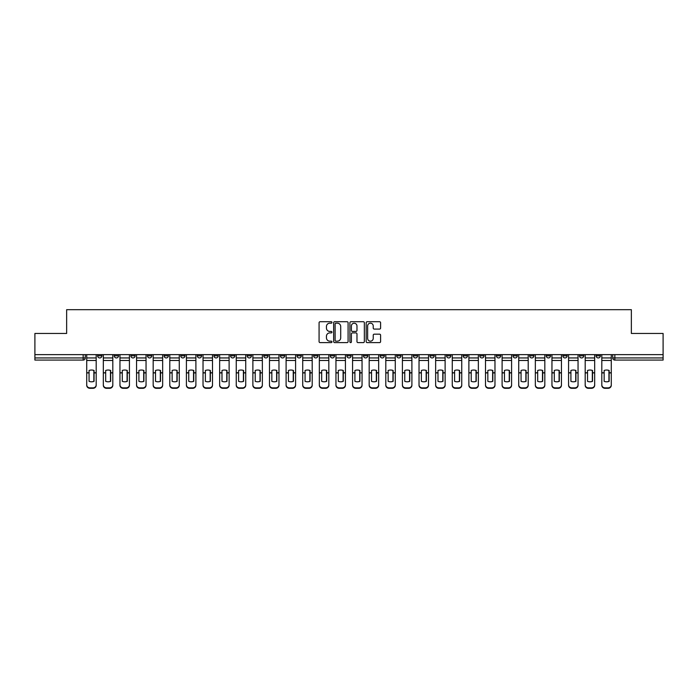 <?xml version="1.0" encoding="UTF-8"?>
<svg xmlns="http://www.w3.org/2000/svg" width="698" height="698" viewBox="0 0 698 698"><rect width="100%" height="100%" fill="white"/><g stroke="black" fill="none" stroke-linecap="round" stroke-linejoin="round"><path stroke-width="1.05" d="M331.96 322.45A0.733 0.733 0 0 0 331.227 321.717L320.12 321.717A1.047 1.047 0 0 0 319.073 322.764L319.073 341.584A1.047 1.047 0 0 0 320.12 342.622L331.227 342.622A0.733 0.733 0 0 0 331.96 341.898A0.733 0.733 0 0 0 331.227 341.165L329.788 341.165A3.342 3.342 0 0 1 326.446 337.815L326.446 336.253A3.342 3.342 0 0 1 329.788 332.902L331.227 332.902A0.733 0.733 0 0 0 331.96 332.169A0.733 0.733 0 0 0 331.227 331.437L329.788 331.437A3.342 3.342 0 0 1 326.446 328.095L326.446 326.524A3.342 3.342 0 0 1 329.788 323.183L331.227 323.183A0.733 0.733 0 0 0 331.96 322.45M546.255 354.645L546.255 355.814L550.521 355.814A2.129 2.129 0 0 1 548.384 357.943A2.129 2.129 0 0 1 546.255 355.814L546.255 354.645M529.642 354.645L529.642 355.814L533.9 355.814A2.129 2.129 0 0 1 531.771 357.943A2.129 2.129 0 0 1 529.642 355.814L529.642 354.645M429.951 354.645L429.951 355.814L434.208 355.814A2.129 2.129 0 0 1 432.079 357.943A2.129 2.129 0 0 1 429.951 355.814L429.951 354.645M413.329 354.645L413.329 355.814L417.596 355.814A2.129 2.129 0 0 1 415.458 357.943A2.129 2.129 0 0 1 413.329 355.814L413.329 354.645M396.717 354.645L396.717 355.814L400.975 355.814A2.129 2.129 0 0 1 398.846 357.943A2.129 2.129 0 0 1 396.717 355.814L396.717 354.645M363.484 354.645L363.484 355.814L367.75 355.814A2.129 2.129 0 0 1 365.612 357.943A2.129 2.129 0 0 1 363.484 355.814L363.484 354.645M330.25 355.814L330.25 354.645L330.25 355.814A2.129 2.129 0 0 0 332.388 357.943A2.129 2.129 0 0 1 330.25 355.814L334.517 355.814A2.129 2.129 0 0 1 332.388 357.943A2.129 2.129 0 0 0 334.517 355.814L334.517 354.645L334.517 355.814M313.638 355.814L313.638 354.645L313.638 355.814A2.129 2.129 0 0 0 315.766 357.943A2.129 2.129 0 0 1 313.638 355.814L317.895 355.814A2.129 2.129 0 0 1 315.766 357.943M297.025 355.814L297.025 354.645L297.025 355.814A2.129 2.129 0 0 0 299.154 357.943A2.129 2.129 0 0 1 297.025 355.814L301.283 355.814A2.129 2.129 0 0 1 299.154 357.943A2.129 2.129 0 0 0 301.283 355.814L301.283 354.645L301.283 355.814M280.404 354.645L280.404 355.814L284.671 355.814A2.129 2.129 0 0 1 282.542 357.943A2.129 2.129 0 0 1 280.404 355.814L280.404 354.645M263.792 354.645L263.792 355.814L268.049 355.814A2.129 2.129 0 0 1 265.921 357.943A2.129 2.129 0 0 1 263.792 355.814L263.792 354.645M247.179 354.645L247.179 355.814L251.437 355.814A2.129 2.129 0 0 1 249.308 357.943A2.129 2.129 0 0 1 247.179 355.814L247.179 354.645M230.558 355.814L230.558 354.645L230.558 355.814A2.129 2.129 0 0 0 232.687 357.943A2.129 2.129 0 0 1 230.558 355.814L234.825 355.814A2.129 2.129 0 0 1 232.687 357.943M197.325 355.814L197.325 354.645L197.325 355.814A2.129 2.129 0 0 0 199.462 357.943A2.129 2.129 0 0 1 197.325 355.814L201.591 355.814A2.129 2.129 0 0 1 199.462 357.943A2.129 2.129 0 0 0 201.591 355.814L201.591 354.645L201.591 355.814M180.712 355.814L180.712 354.645L180.712 355.814A2.129 2.129 0 0 0 182.841 357.943A2.129 2.129 0 0 1 180.712 355.814L184.97 355.814A2.129 2.129 0 0 1 182.841 357.943A2.129 2.129 0 0 0 184.97 355.814L184.97 354.645L184.97 355.814M164.1 355.814L164.1 354.645L164.1 355.814A2.129 2.129 0 0 0 166.229 357.943A2.129 2.129 0 0 1 164.1 355.814L168.358 355.814A2.129 2.129 0 0 1 166.229 357.943A2.129 2.129 0 0 0 168.358 355.814L168.358 354.645L168.358 355.814M147.479 355.814L147.479 354.645L147.479 355.814A2.129 2.129 0 0 0 149.616 357.943A2.129 2.129 0 0 1 147.479 355.814L151.745 355.814A2.129 2.129 0 0 1 149.616 357.943M130.866 355.814L130.866 354.645L130.866 355.814A2.129 2.129 0 0 0 132.995 357.943A2.129 2.129 0 0 1 130.866 355.814L135.124 355.814A2.129 2.129 0 0 1 132.995 357.943A2.129 2.129 0 0 0 135.124 355.814L135.124 354.645L135.124 355.814M114.254 355.814L114.254 354.645L114.254 355.814A2.129 2.129 0 0 0 116.383 357.943A2.129 2.129 0 0 1 114.254 355.814L118.512 355.814A2.129 2.129 0 0 1 116.383 357.943A2.129 2.129 0 0 0 118.512 355.814L118.512 354.645L118.512 355.814M379.555 329.09A1.047 1.047 0 0 0 380.602 328.043L380.602 322.764A1.047 1.047 0 0 0 379.555 321.717L367.218 321.717A1.047 1.047 0 0 0 366.171 322.764L366.171 341.584A1.047 1.047 0 0 0 367.218 342.622L379.555 342.622A1.047 1.047 0 0 0 380.602 341.584L380.602 335.206A1.047 1.047 0 0 0 379.555 334.159L374.276 334.159A1.047 1.047 0 0 0 373.229 335.206L373.229 338.364A2.801 2.801 0 0 1 370.429 341.165A2.801 2.801 0 0 1 367.637 338.364L367.637 325.975A2.801 2.801 0 0 1 370.429 323.183A2.801 2.801 0 0 1 373.229 325.975L373.229 328.043A1.047 1.047 0 0 0 374.276 329.09L379.555 329.09M34.9 354.645L34.9 333.452L66.642 333.452L66.642 309.694L631.358 309.694L631.358 333.452L663.1 333.452L663.1 354.645L34.9 354.645L34.9 357.943L85.278 357.943L85.278 354.645L85.278 357.943A2.129 2.129 0 0 1 83.149 360.081L34.9 360.081L34.9 357.943M348.084 322.764A1.047 1.047 0 0 0 347.037 321.717L334.7 321.717A1.047 1.047 0 0 0 333.661 322.764L333.661 341.584A1.047 1.047 0 0 0 334.7 342.622L347.037 342.622A1.047 1.047 0 0 0 348.084 341.584L348.084 322.764M350.963 321.717L363.3 321.717A1.047 1.047 0 0 1 364.339 322.764L364.339 341.584A1.047 1.047 0 0 1 363.3 342.622L358.013 342.622A1.047 1.047 0 0 1 356.975 341.584L356.975 333.949A1.047 1.047 0 0 0 355.928 332.902L352.42 332.902A1.047 1.047 0 0 0 351.382 333.949L351.382 341.898A0.733 0.733 0 0 1 350.649 342.622A0.733 0.733 0 0 1 349.916 341.898L349.916 322.764A1.047 1.047 0 0 1 350.963 321.717M612.722 354.645L612.722 357.943L663.1 357.943L663.1 360.081L614.851 360.081A2.129 2.129 0 0 1 612.722 357.943A2.129 2.129 0 0 0 614.851 360.081L614.851 354.645M663.1 354.645L663.1 357.943M600.367 354.645L600.367 355.814A2.129 2.129 0 0 1 598.238 357.943A2.129 2.129 0 0 1 596.101 355.814A2.129 2.129 0 0 0 598.238 357.943M596.101 354.645L596.101 355.814L600.367 355.814M583.746 354.645L583.746 355.814A2.129 2.129 0 0 1 581.617 357.943A2.129 2.129 0 0 1 579.488 355.814L583.746 355.814M579.488 354.645L579.488 355.814M567.134 354.645L567.134 355.814A2.129 2.129 0 0 1 565.005 357.943A2.129 2.129 0 0 1 562.876 355.814L567.134 355.814M562.876 354.645L562.876 355.814M550.521 354.645L550.521 355.814M533.9 354.645L533.9 355.814L533.9 354.645M517.288 354.645L517.288 355.814A2.129 2.129 0 0 1 515.159 357.943A2.129 2.129 0 0 1 513.03 355.814L517.288 355.814M513.03 354.645L513.03 355.814M500.675 354.645L500.675 355.814A2.129 2.129 0 0 1 498.538 357.943A2.129 2.129 0 0 1 496.409 355.814L500.675 355.814M496.409 354.645L496.409 355.814M484.054 354.645L484.054 355.814A2.129 2.129 0 0 1 481.925 357.943A2.129 2.129 0 0 1 479.796 355.814L484.054 355.814M479.796 354.645L479.796 355.814M467.442 354.645L467.442 355.814A2.129 2.129 0 0 1 465.313 357.943A2.129 2.129 0 0 1 463.175 355.814L467.442 355.814M463.175 354.645L463.175 355.814M450.821 354.645L450.821 355.814A2.129 2.129 0 0 1 448.692 357.943A2.129 2.129 0 0 1 446.563 355.814L450.821 355.814M446.563 354.645L446.563 355.814M434.208 354.645L434.208 355.814A2.129 2.129 0 0 1 432.079 357.943M417.596 354.645L417.596 355.814M400.975 355.814L400.975 354.645L400.975 355.814A2.129 2.129 0 0 1 398.846 357.943M384.362 354.645L384.362 355.814A2.129 2.129 0 0 1 382.234 357.943A2.129 2.129 0 0 1 380.105 355.814A2.129 2.129 0 0 0 382.234 357.943A2.129 2.129 0 0 0 384.362 355.814L380.105 355.814L380.105 354.645M367.75 355.814L367.75 354.645L367.75 355.814A2.129 2.129 0 0 1 365.612 357.943M351.129 354.645L351.129 355.814A2.129 2.129 0 0 1 349 357.943A2.129 2.129 0 0 1 346.871 355.814A2.129 2.129 0 0 0 349 357.943M346.871 354.645L346.871 355.814L351.129 355.814M317.895 354.645L317.895 355.814L317.895 354.645M284.671 355.814L284.671 354.645L284.671 355.814A2.129 2.129 0 0 1 282.542 357.943M268.049 355.814L268.049 354.645L268.049 355.814A2.129 2.129 0 0 1 265.921 357.943M251.437 355.814L251.437 354.645L251.437 355.814A2.129 2.129 0 0 1 249.308 357.943M234.825 354.645L234.825 355.814L234.825 354.645M218.204 355.814L218.204 354.645L218.204 355.814A2.129 2.129 0 0 1 216.075 357.943A2.129 2.129 0 0 1 213.946 355.814L218.204 355.814A2.129 2.129 0 0 1 216.075 357.943M213.946 354.645L213.946 355.814M151.745 354.645L151.745 355.814L151.745 354.645M101.899 354.645L101.899 355.814A2.129 2.129 0 0 1 99.762 357.943A2.129 2.129 0 0 1 97.633 355.814A2.129 2.129 0 0 0 99.762 357.943A2.129 2.129 0 0 0 101.899 355.814L101.899 354.645M97.633 354.645L97.633 355.814L101.899 355.814M83.149 354.645L83.149 360.081A2.129 2.129 0 0 0 85.278 357.943M335.851 323.183A0.733 0.733 0 0 0 335.119 323.916L335.119 340.432A0.733 0.733 0 0 0 335.851 341.165L337.37 341.165A3.342 3.342 0 0 0 340.711 337.815L340.711 326.524A3.342 3.342 0 0 0 337.37 323.183L335.851 323.183M356.975 326.027A2.801 2.801 0 0 0 354.174 323.235A2.801 2.801 0 0 0 351.382 326.027L351.382 330.398A1.047 1.047 0 0 0 352.42 331.437L355.928 331.437A1.047 1.047 0 0 0 356.975 330.398L356.975 326.027M93.855 381.413L93.855 370.402M91.455 370.036A6.605 5.811 180 0 1 93.855 370.472M86.718 373.369L86.718 384.834A3.193 3.028 0 0 0 89.911 387.861L93 387.861A3.193 3.028 0 0 0 96.193 384.834L96.193 385.27A3.193 3.028 180 0 1 93 388.306L93 387.861M91.455 381.806A6.605 6.265 180 0 0 93.855 381.335M94.064 372.924L94.064 370.472A6.605 5.811 180 0 0 91.56 370.036A6.605 5.811 180 0 0 89.065 370.472L89.065 381.335A6.605 6.265 180 0 0 94.064 381.335L94.064 372.924L96.193 372.924L96.193 384.834M96.193 354.645L96.193 372.924M86.718 354.645L86.718 384.834M89.911 387.861L89.911 388.306L93 388.306M89.911 388.306A3.193 3.028 180 0 1 86.718 385.27M110.467 381.413L110.467 370.402M108.077 370.036A6.605 5.811 180 0 1 110.467 370.472M103.33 373.369L103.33 384.834A3.193 3.028 0 0 0 106.532 387.861L109.621 387.861A3.193 3.028 0 0 0 112.814 384.834L112.814 385.27A3.193 3.028 180 0 1 109.621 388.306L109.621 387.861M108.077 381.806A6.605 6.265 180 0 0 110.467 381.335M127.088 381.413L127.088 370.402M124.689 370.036A6.605 5.811 180 0 1 127.088 370.472M119.951 373.369L119.951 384.834A3.193 3.028 0 0 0 123.145 387.861L126.233 387.861A3.193 3.028 0 0 0 129.427 384.834L129.427 385.27A3.193 3.028 180 0 1 126.233 388.306L126.233 387.861M124.689 381.806A6.605 6.265 180 0 0 127.088 381.335M110.685 372.924L110.685 370.472A6.605 5.811 180 0 0 108.181 370.036A6.605 5.811 180 0 0 105.677 370.472L105.677 381.335A6.605 6.265 180 0 0 110.685 381.335L110.685 372.924L112.814 372.924L112.814 384.834M112.814 354.645L112.814 372.924M103.33 354.645L103.33 384.834M106.532 387.861L106.532 388.306L109.621 388.306M106.532 388.306A3.193 3.028 180 0 1 103.33 385.27M127.298 372.924L127.298 370.472A6.605 5.811 180 0 0 124.794 370.036A6.605 5.811 180 0 0 122.29 370.472L122.29 381.335A6.605 6.265 180 0 0 127.298 381.335L127.298 372.924L129.427 372.924L129.427 384.834M129.427 354.645L129.427 372.924M119.951 354.645L119.951 384.834M123.145 387.861L123.145 388.306L126.233 388.306M123.145 388.306A3.193 3.028 180 0 1 119.951 385.27M143.701 381.413L143.701 370.402M141.301 370.036A6.605 5.811 180 0 1 143.701 370.472M136.564 373.369L136.564 384.834A3.193 3.028 0 0 0 139.757 387.861L142.846 387.861A3.193 3.028 0 0 0 146.048 384.834L146.048 385.27A3.193 3.028 180 0 1 142.846 388.306L142.846 387.861M141.301 381.806A6.605 6.265 180 0 0 143.701 381.335M160.313 381.413L160.313 370.402M157.923 370.036A6.605 5.811 180 0 1 160.313 370.472M153.176 373.369L153.176 384.834A3.193 3.028 0 0 0 156.378 387.861L159.467 387.861A3.193 3.028 0 0 0 162.66 384.834L162.66 385.27A3.193 3.028 180 0 1 159.467 388.306L159.467 387.861M157.923 381.806A6.605 6.265 180 0 0 160.313 381.335M176.934 381.413L176.934 370.402M174.535 370.036A6.605 5.811 180 0 1 176.934 370.472M169.797 373.369L169.797 384.834A3.193 3.028 0 0 0 172.991 387.861L176.079 387.861A3.193 3.028 0 0 0 179.273 384.834L179.273 385.27A3.193 3.028 180 0 1 176.079 388.306L176.079 387.861M174.535 381.806A6.605 6.265 180 0 0 176.934 381.335M143.91 372.924L143.91 370.472A6.605 5.811 180 0 0 141.415 370.036A6.605 5.811 180 0 0 138.911 370.472L138.911 381.335A6.605 6.265 180 0 0 143.91 381.335L143.91 372.924L146.048 372.924L146.048 384.834M146.048 354.645L146.048 372.924M136.564 354.645L136.564 384.834M139.757 387.861L139.757 388.306L142.846 388.306M139.757 388.306A3.193 3.028 180 0 1 136.564 385.27M160.531 372.924L160.531 370.472A6.605 5.811 180 0 0 158.027 370.036A6.605 5.811 180 0 0 155.523 370.472L155.523 381.335A6.605 6.265 180 0 0 160.531 381.335L160.531 372.924L162.66 372.924L162.66 384.834M162.66 354.645L162.66 372.924M153.176 354.645L153.176 384.834M156.378 387.861L156.378 388.306L159.467 388.306M156.378 388.306A3.193 3.028 180 0 1 153.176 385.27M177.144 372.924L177.144 370.472A6.605 5.811 180 0 0 174.64 370.036A6.605 5.811 180 0 0 172.136 370.472L172.136 381.335A6.605 6.265 180 0 0 177.144 381.335L177.144 372.924L179.273 372.924L179.273 384.834M179.273 354.645L179.273 372.924M169.797 354.645L169.797 384.834M172.991 387.861L172.991 388.306L176.079 388.306M172.991 388.306A3.193 3.028 180 0 1 169.797 385.27M193.547 381.413L193.547 370.402M191.147 370.036A6.605 5.811 180 0 1 193.547 370.472M186.41 373.369L186.41 384.834A3.193 3.028 0 0 0 189.603 387.861L192.692 387.861A3.193 3.028 0 0 0 195.894 384.834L195.894 385.27A3.193 3.028 180 0 1 192.692 388.306L192.692 387.861M191.147 381.806A6.605 6.265 180 0 0 193.547 381.335M193.765 372.924L193.765 370.472A6.605 5.811 180 0 0 191.261 370.036A6.605 5.811 180 0 0 188.757 370.472L188.757 381.335A6.605 6.265 180 0 0 193.765 381.335L193.765 372.924L195.894 372.924L195.894 384.834M195.894 354.645L195.894 372.924M186.41 354.645L186.41 384.834M189.603 387.861L189.603 388.306L192.692 388.306M189.603 388.306A3.193 3.028 180 0 1 186.41 385.27M210.159 381.413L210.159 370.402M207.768 370.036A6.605 5.811 180 0 1 210.159 370.472M203.031 373.369L203.031 384.834A3.193 3.028 0 0 0 206.224 387.861L209.313 387.861A3.193 3.028 0 0 0 212.506 384.834L212.506 385.27A3.193 3.028 180 0 1 209.313 388.306L209.313 387.861M207.768 381.806A6.605 6.265 180 0 0 210.159 381.335M210.377 372.924L210.377 370.472A6.605 5.811 180 0 0 207.873 370.036A6.605 5.811 180 0 0 205.369 370.472L205.369 381.335A6.605 6.265 180 0 0 210.377 381.335L210.377 372.924L212.506 372.924L212.506 384.834M212.506 354.645L212.506 372.924M203.031 354.645L203.031 384.834M206.224 387.861L206.224 388.306L209.313 388.306M206.224 388.306A3.193 3.028 180 0 1 203.031 385.27M226.78 381.413L226.78 370.402M224.381 370.036A6.605 5.811 180 0 1 226.78 370.472M219.643 373.369L219.643 384.834A3.193 3.028 0 0 0 222.837 387.861L225.925 387.861A3.193 3.028 0 0 0 229.119 384.834L229.119 385.27A3.193 3.028 180 0 1 225.925 388.306L225.925 387.861M224.381 381.806A6.605 6.265 180 0 0 226.78 381.335M226.99 372.924L226.99 370.472A6.605 5.811 180 0 0 224.486 370.036A6.605 5.811 180 0 0 221.99 370.472L221.99 381.335A6.605 6.265 180 0 0 226.99 381.335L226.99 372.924L229.119 372.924L229.119 384.834M229.119 354.645L229.119 372.924M219.643 354.645L219.643 384.834M222.837 387.861L222.837 388.306L225.925 388.306M222.837 388.306A3.193 3.028 180 0 1 219.643 385.27M243.393 381.413L243.393 370.402M241.002 370.036A6.605 5.811 180 0 1 243.393 370.472M236.256 373.369L236.256 384.834A3.193 3.028 0 0 0 239.458 387.861L242.546 387.861A3.193 3.028 0 0 0 245.74 384.834L245.74 385.27A3.193 3.028 180 0 1 242.546 388.306L242.546 387.861M241.002 381.806A6.605 6.265 180 0 0 243.393 381.335M243.611 372.924L243.611 370.472A6.605 5.811 180 0 0 241.107 370.036A6.605 5.811 180 0 0 238.603 370.472L238.603 381.335A6.605 6.265 180 0 0 243.611 381.335L243.611 372.924L245.74 372.924L245.74 384.834M245.74 354.645L245.74 372.924M236.256 354.645L236.256 384.834M239.458 387.861L239.458 388.306L242.546 388.306M239.458 388.306A3.193 3.028 180 0 1 236.256 385.27M260.014 381.413L260.014 370.402M257.614 370.036A6.605 5.811 180 0 1 260.014 370.472M252.877 373.369L252.877 384.834A3.193 3.028 0 0 0 256.07 387.861L259.159 387.861A3.193 3.028 0 0 0 262.352 384.834L262.352 385.27A3.193 3.028 180 0 1 259.159 388.306L259.159 387.861M257.614 381.806A6.605 6.265 180 0 0 260.014 381.335M260.223 372.924L260.223 370.472A6.605 5.811 180 0 0 257.719 370.036A6.605 5.811 180 0 0 255.215 370.472L255.215 381.335A6.605 6.265 180 0 0 260.223 381.335L260.223 372.924L262.352 372.924L262.352 384.834M262.352 354.645L262.352 372.924M252.877 354.645L252.877 384.834M256.07 387.861L256.07 388.306L259.159 388.306M256.07 388.306A3.193 3.028 180 0 1 252.877 385.27M276.626 381.413L276.626 370.402M274.227 370.036A6.605 5.811 180 0 1 276.626 370.472M269.489 373.369L269.489 384.834A3.193 3.028 0 0 0 272.682 387.861L275.771 387.861A3.193 3.028 0 0 0 278.973 384.834L278.973 385.27A3.193 3.028 180 0 1 275.771 388.306L275.771 387.861M274.227 381.806A6.605 6.265 180 0 0 276.626 381.335M276.836 372.924L276.836 370.472A6.605 5.811 180 0 0 274.34 370.036A6.605 5.811 180 0 0 271.836 370.472L271.836 381.335A6.605 6.265 180 0 0 276.836 381.335L276.836 372.924L278.973 372.924L278.973 384.834M278.973 354.645L278.973 372.924M269.489 354.645L269.489 384.834M272.682 387.861L272.682 388.306L275.771 388.306M272.682 388.306A3.193 3.028 180 0 1 269.489 385.27M293.239 381.413L293.239 370.402M290.848 370.036A6.605 5.811 180 0 1 293.239 370.472M286.101 373.369L286.101 384.834A3.193 3.028 0 0 0 289.304 387.861L292.392 387.861A3.193 3.028 0 0 0 295.586 384.834L295.586 385.27A3.193 3.028 180 0 1 292.392 388.306L292.392 387.861M290.848 381.806A6.605 6.265 180 0 0 293.239 381.335M293.457 372.924L293.457 370.472A6.605 5.811 180 0 0 290.953 370.036A6.605 5.811 180 0 0 288.449 370.472L288.449 381.335A6.605 6.265 180 0 0 293.457 381.335L293.457 372.924L295.586 372.924L295.586 384.834M295.586 354.645L295.586 372.924M286.101 354.645L286.101 384.834M289.304 387.861L289.304 388.306L292.392 388.306M289.304 388.306A3.193 3.028 180 0 1 286.101 385.27M309.86 381.413L309.86 370.402M307.46 370.036A6.605 5.811 180 0 1 309.86 370.472M302.723 373.369L302.723 384.834A3.193 3.028 0 0 0 305.916 387.861L309.005 387.861A3.193 3.028 0 0 0 312.198 384.834L312.198 385.27A3.193 3.028 180 0 1 309.005 388.306L309.005 387.861M307.46 381.806A6.605 6.265 180 0 0 309.86 381.335M310.069 372.924L310.069 370.472A6.605 5.811 180 0 0 307.565 370.036A6.605 5.811 180 0 0 305.061 370.472L305.061 381.335A6.605 6.265 180 0 0 310.069 381.335L310.069 372.924L312.198 372.924L312.198 384.834M312.198 354.645L312.198 372.924M302.723 354.645L302.723 384.834M305.916 387.861L305.916 388.306L309.005 388.306M305.916 388.306A3.193 3.028 180 0 1 302.723 385.27M326.472 381.413L326.472 370.402M324.073 370.036A6.605 5.811 180 0 1 326.472 370.472M319.335 373.369L319.335 384.834A3.193 3.028 0 0 0 322.528 387.861L325.617 387.861A3.193 3.028 0 0 0 328.819 384.834L328.819 385.27A3.193 3.028 180 0 1 325.617 388.306L325.617 387.861M324.073 381.806A6.605 6.265 180 0 0 326.472 381.335M326.69 372.924L326.69 370.472A6.605 5.811 180 0 0 324.186 370.036A6.605 5.811 180 0 0 321.682 370.472L321.682 381.335A6.605 6.265 180 0 0 326.69 381.335L326.69 372.924L328.819 372.924L328.819 384.834M328.819 354.645L328.819 372.924M319.335 354.645L319.335 384.834M322.528 387.861L322.528 388.306L325.617 388.306M322.528 388.306A3.193 3.028 180 0 1 319.335 385.27M343.084 381.413L343.084 370.402M340.694 370.036A6.605 5.811 180 0 1 343.084 370.472M335.956 373.369L335.956 384.834A3.193 3.028 0 0 0 339.149 387.861L342.238 387.861A3.193 3.028 0 0 0 345.431 384.834L345.431 385.27A3.193 3.028 180 0 1 342.238 388.306L342.238 387.861M340.694 381.806A6.605 6.265 180 0 0 343.084 381.335M343.303 372.924L343.303 370.472A6.605 5.811 180 0 0 340.799 370.036A6.605 5.811 180 0 0 338.294 370.472L338.294 381.335A6.605 6.265 180 0 0 343.303 381.335L343.303 372.924L345.431 372.924L345.431 384.834M345.431 354.645L345.431 372.924M335.956 354.645L335.956 384.834M339.149 387.861L339.149 388.306L342.238 388.306M339.149 388.306A3.193 3.028 180 0 1 335.956 385.27M359.706 381.413L359.706 370.402M357.306 370.036A6.605 5.811 180 0 1 359.706 370.472M352.569 373.369L352.569 384.834A3.193 3.028 0 0 0 355.762 387.861L358.851 387.861A3.193 3.028 0 0 0 362.044 384.834L362.044 385.27A3.193 3.028 180 0 1 358.851 388.306L358.851 387.861M357.306 381.806A6.605 6.265 180 0 0 359.706 381.335M359.915 372.924L359.915 370.472A6.605 5.811 180 0 0 357.411 370.036A6.605 5.811 180 0 0 354.916 370.472L354.916 381.335A6.605 6.265 180 0 0 359.915 381.335L359.915 372.924L362.044 372.924L362.044 384.834M362.044 354.645L362.044 372.924M352.569 354.645L352.569 384.834M355.762 387.861L355.762 388.306L358.851 388.306M355.762 388.306A3.193 3.028 180 0 1 352.569 385.27M376.318 381.413L376.318 370.402M373.927 370.036A6.605 5.811 180 0 1 376.318 370.472M369.181 373.369L369.181 384.834A3.193 3.028 0 0 0 372.383 387.861L375.472 387.861A3.193 3.028 0 0 0 378.665 384.834L378.665 385.27A3.193 3.028 180 0 1 375.472 388.306L375.472 387.861M373.927 381.806A6.605 6.265 180 0 0 376.318 381.335M376.536 372.924L376.536 370.472A6.605 5.811 180 0 0 374.032 370.036A6.605 5.811 180 0 0 371.528 370.472L371.528 381.335A6.605 6.265 180 0 0 376.536 381.335L376.536 372.924L378.665 372.924L378.665 384.834M378.665 354.645L378.665 372.924M369.181 354.645L369.181 384.834M372.383 387.861L372.383 388.306L375.472 388.306M372.383 388.306A3.193 3.028 180 0 1 369.181 385.27M392.939 381.413L392.939 370.402M390.54 370.036A6.605 5.811 180 0 1 392.939 370.472M385.802 373.369L385.802 384.834A3.193 3.028 0 0 0 388.995 387.861L392.084 387.861A3.193 3.028 0 0 0 395.277 384.834L395.277 385.27A3.193 3.028 180 0 1 392.084 388.306L392.084 387.861M390.54 381.806A6.605 6.265 180 0 0 392.939 381.335M393.149 372.924L393.149 370.472A6.605 5.811 180 0 0 390.644 370.036A6.605 5.811 180 0 0 388.14 370.472L388.14 381.335A6.605 6.265 180 0 0 393.149 381.335L393.149 372.924L395.277 372.924L395.277 384.834M395.277 354.645L395.277 372.924M385.802 354.645L385.802 384.834M388.995 387.861L388.995 388.306L392.084 388.306M388.995 388.306A3.193 3.028 180 0 1 385.802 385.27M409.552 381.413L409.552 370.402M407.152 370.036A6.605 5.811 180 0 1 409.552 370.472M402.414 373.369L402.414 384.834A3.193 3.028 0 0 0 405.608 387.861L408.696 387.861A3.193 3.028 0 0 0 411.899 384.834L411.899 385.27A3.193 3.028 180 0 1 408.696 388.306L408.696 387.861M407.152 381.806A6.605 6.265 180 0 0 409.552 381.335M409.761 372.924L409.761 370.472A6.605 5.811 180 0 0 407.266 370.036A6.605 5.811 180 0 0 404.761 370.472L404.761 381.335A6.605 6.265 180 0 0 409.761 381.335L409.761 372.924L411.899 372.924L411.899 384.834M411.899 354.645L411.899 372.924M402.414 354.645L402.414 384.834M405.608 387.861L405.608 388.306L408.696 388.306M405.608 388.306A3.193 3.028 180 0 1 402.414 385.27M426.164 381.413L426.164 370.402M423.773 370.036A6.605 5.811 180 0 1 426.164 370.472M419.027 373.369L419.027 384.834A3.193 3.028 0 0 0 422.229 387.861L425.318 387.861A3.193 3.028 0 0 0 428.511 384.834L428.511 385.27A3.193 3.028 180 0 1 425.318 388.306L425.318 387.861M423.773 381.806A6.605 6.265 180 0 0 426.164 381.335M426.382 372.924L426.382 370.472A6.605 5.811 180 0 0 423.878 370.036A6.605 5.811 180 0 0 421.374 370.472L421.374 381.335A6.605 6.265 180 0 0 426.382 381.335L426.382 372.924L428.511 372.924L428.511 384.834M428.511 354.645L428.511 372.924M419.027 354.645L419.027 384.834M422.229 387.861L422.229 388.306L425.318 388.306M422.229 388.306A3.193 3.028 180 0 1 419.027 385.27M442.785 381.413L442.785 370.402M440.386 370.036A6.605 5.811 180 0 1 442.785 370.472M435.648 373.369L435.648 384.834A3.193 3.028 0 0 0 438.841 387.861L441.93 387.861A3.193 3.028 0 0 0 445.123 384.834L445.123 385.27A3.193 3.028 180 0 1 441.93 388.306L441.93 387.861M440.386 381.806A6.605 6.265 180 0 0 442.785 381.335M442.994 372.924L442.994 370.472A6.605 5.811 180 0 0 440.49 370.036A6.605 5.811 180 0 0 437.986 370.472L437.986 381.335A6.605 6.265 180 0 0 442.994 381.335L442.994 372.924L445.123 372.924L445.123 384.834M445.123 354.645L445.123 372.924M435.648 354.645L435.648 384.834M438.841 387.861L438.841 388.306L441.93 388.306M438.841 388.306A3.193 3.028 180 0 1 435.648 385.27M459.397 381.413L459.397 370.402M456.998 370.036A6.605 5.811 180 0 1 459.397 370.472M452.26 373.369L452.26 384.834A3.193 3.028 0 0 0 455.454 387.861L458.542 387.861A3.193 3.028 0 0 0 461.744 384.834L461.744 385.27A3.193 3.028 180 0 1 458.542 388.306L458.542 387.861M456.998 381.806A6.605 6.265 180 0 0 459.397 381.335M459.616 372.924L459.616 370.472A6.605 5.811 180 0 0 457.111 370.036A6.605 5.811 180 0 0 454.607 370.472L454.607 381.335A6.605 6.265 180 0 0 459.616 381.335L459.616 372.924L461.744 372.924L461.744 384.834M461.744 354.645L461.744 372.924M452.26 354.645L452.26 384.834M455.454 387.861L455.454 388.306L458.542 388.306M455.454 388.306A3.193 3.028 180 0 1 452.26 385.27M476.01 381.413L476.01 370.402M473.619 370.036A6.605 5.811 180 0 1 476.01 370.472M468.882 373.369L468.882 384.834A3.193 3.028 0 0 0 472.075 387.861L475.164 387.861A3.193 3.028 0 0 0 478.357 384.834L478.357 385.27A3.193 3.028 180 0 1 475.164 388.306L475.164 387.861M473.619 381.806A6.605 6.265 180 0 0 476.01 381.335M476.228 372.924L476.228 370.472A6.605 5.811 180 0 0 473.724 370.036A6.605 5.811 180 0 0 471.22 370.472L471.22 381.335A6.605 6.265 180 0 0 476.228 381.335L476.228 372.924L478.357 372.924L478.357 384.834M478.357 354.645L478.357 372.924M468.882 354.645L468.882 384.834M472.075 387.861L472.075 388.306L475.164 388.306M472.075 388.306A3.193 3.028 180 0 1 468.882 385.27M492.631 381.413L492.631 370.402M490.232 370.036A6.605 5.811 180 0 1 492.631 370.472M485.494 373.369L485.494 384.834A3.193 3.028 0 0 0 488.687 387.861L491.776 387.861A3.193 3.028 0 0 0 494.969 384.834L494.969 385.27A3.193 3.028 180 0 1 491.776 388.306L491.776 387.861M490.232 381.806A6.605 6.265 180 0 0 492.631 381.335M492.84 372.924L492.84 370.472A6.605 5.811 180 0 0 490.336 370.036A6.605 5.811 180 0 0 487.841 370.472L487.841 381.335A6.605 6.265 180 0 0 492.84 381.335L492.84 372.924L494.969 372.924L494.969 384.834M494.969 354.645L494.969 372.924M485.494 354.645L485.494 384.834M488.687 387.861L488.687 388.306L491.776 388.306M488.687 388.306A3.193 3.028 180 0 1 485.494 385.27M509.243 381.413L509.243 370.402M506.853 370.036A6.605 5.811 180 0 1 509.243 370.472M502.106 373.369L502.106 384.834A3.193 3.028 0 0 0 505.308 387.861L508.397 387.861A3.193 3.028 0 0 0 511.59 384.834L511.59 385.27A3.193 3.028 180 0 1 508.397 388.306L508.397 387.861M506.853 381.806A6.605 6.265 180 0 0 509.243 381.335M509.461 372.924L509.461 370.472A6.605 5.811 180 0 0 506.957 370.036A6.605 5.811 180 0 0 504.453 370.472L504.453 381.335A6.605 6.265 180 0 0 509.461 381.335L509.461 372.924L511.59 372.924L511.59 384.834M511.59 354.645L511.59 372.924M502.106 354.645L502.106 384.834M505.308 387.861L505.308 388.306L508.397 388.306M505.308 388.306A3.193 3.028 180 0 1 502.106 385.27M525.864 381.413L525.864 370.402M523.465 370.036A6.605 5.811 180 0 1 525.864 370.472M518.727 373.369L518.727 384.834A3.193 3.028 0 0 0 521.921 387.861L525.009 387.861A3.193 3.028 0 0 0 528.203 384.834L528.203 385.27A3.193 3.028 180 0 1 525.009 388.306L525.009 387.861M523.465 381.806A6.605 6.265 180 0 0 525.864 381.335M526.074 372.924L526.074 370.472A6.605 5.811 180 0 0 523.57 370.036A6.605 5.811 180 0 0 521.066 370.472L521.066 381.335A6.605 6.265 180 0 0 526.074 381.335L526.074 372.924L528.203 372.924L528.203 384.834M528.203 354.645L528.203 372.924M518.727 354.645L518.727 384.834M521.921 387.861L521.921 388.306L525.009 388.306M521.921 388.306A3.193 3.028 180 0 1 518.727 385.27M542.477 381.413L542.477 370.402M540.077 370.036A6.605 5.811 180 0 1 542.477 370.472M535.34 373.369L535.34 384.834A3.193 3.028 0 0 0 538.533 387.861L541.622 387.861A3.193 3.028 0 0 0 544.824 384.834L544.824 385.27A3.193 3.028 180 0 1 541.622 388.306L541.622 387.861M540.077 381.806A6.605 6.265 180 0 0 542.477 381.335M542.686 372.924L542.686 370.472A6.605 5.811 180 0 0 540.191 370.036A6.605 5.811 180 0 0 537.687 370.472L537.687 381.335A6.605 6.265 180 0 0 542.686 381.335L542.686 372.924L544.824 372.924L544.824 384.834M544.824 354.645L544.824 372.924M535.34 354.645L535.34 384.834M538.533 387.861L538.533 388.306L541.622 388.306M538.533 388.306A3.193 3.028 180 0 1 535.34 385.27M559.089 381.413L559.089 370.402M556.699 370.036A6.605 5.811 180 0 1 559.089 370.472M551.952 373.369L551.952 384.834A3.193 3.028 0 0 0 555.154 387.861L558.243 387.861A3.193 3.028 0 0 0 561.436 384.834L561.436 385.27A3.193 3.028 180 0 1 558.243 388.306L558.243 387.861M556.699 381.806A6.605 6.265 180 0 0 559.089 381.335M559.307 372.924L559.307 370.472A6.605 5.811 180 0 0 556.803 370.036A6.605 5.811 180 0 0 554.299 370.472L554.299 381.335A6.605 6.265 180 0 0 559.307 381.335L559.307 372.924L561.436 372.924L561.436 384.834M561.436 354.645L561.436 372.924M551.952 354.645L551.952 384.834M555.154 387.861L555.154 388.306L558.243 388.306M555.154 388.306A3.193 3.028 180 0 1 551.952 385.27M575.71 381.413L575.71 370.402M573.311 370.036A6.605 5.811 180 0 1 575.71 370.472M568.573 373.369L568.573 384.834A3.193 3.028 0 0 0 571.767 387.861L574.855 387.861A3.193 3.028 0 0 0 578.049 384.834L578.049 385.27A3.193 3.028 180 0 1 574.855 388.306L574.855 387.861M573.311 381.806A6.605 6.265 180 0 0 575.71 381.335M575.92 372.924L575.92 370.472A6.605 5.811 180 0 0 573.416 370.036A6.605 5.811 180 0 0 570.912 370.472L570.912 381.335A6.605 6.265 180 0 0 575.92 381.335L575.92 372.924L578.049 372.924L578.049 384.834M578.049 354.645L578.049 372.924M568.573 354.645L568.573 384.834M571.767 387.861L571.767 388.306L574.855 388.306M571.767 388.306A3.193 3.028 180 0 1 568.573 385.27M592.323 381.413L592.323 370.402M589.923 370.036A6.605 5.811 180 0 1 592.323 370.472M585.186 373.369L585.186 384.834A3.193 3.028 0 0 0 588.379 387.861L591.468 387.861A3.193 3.028 0 0 0 594.67 384.834L594.67 385.27A3.193 3.028 180 0 1 591.468 388.306L591.468 387.861M589.923 381.806A6.605 6.265 180 0 0 592.323 381.335M592.541 372.924L592.541 370.472A6.605 5.811 180 0 0 590.037 370.036A6.605 5.811 180 0 0 587.533 370.472L587.533 381.335A6.605 6.265 180 0 0 592.541 381.335L592.541 372.924L594.67 372.924L594.67 384.834M594.67 354.645L594.67 372.924M585.186 354.645L585.186 384.834M588.379 387.861L588.379 388.306L591.468 388.306M588.379 388.306A3.193 3.028 180 0 1 585.186 385.27M608.935 381.413L608.935 370.402M606.545 370.036A6.605 5.811 180 0 1 608.935 370.472M601.807 373.369L601.807 384.834A3.193 3.028 0 0 0 605 387.861L608.089 387.861A3.193 3.028 0 0 0 611.282 384.834L611.282 385.27A3.193 3.028 180 0 1 608.089 388.306L608.089 387.861M606.545 381.806A6.605 6.265 180 0 0 608.935 381.335M609.153 372.924L609.153 370.472A6.605 5.811 180 0 0 606.649 370.036A6.605 5.811 180 0 0 604.145 370.472L604.145 381.335A6.605 6.265 180 0 0 609.153 381.335L609.153 372.924L611.282 372.924L611.282 384.834M611.282 354.645L611.282 372.924M601.807 354.645L601.807 384.834M605 387.861L605 388.306L608.089 388.306M605 388.306A3.193 3.028 180 0 1 601.807 385.27M94.064 372.758L96.193 372.758M86.718 372.758L89.065 372.758M86.718 360.473L96.193 360.473M86.718 372.924L89.065 372.924M86.718 357.943L96.193 357.943M110.685 372.758L112.814 372.758M103.33 372.758L105.677 372.758M103.33 360.473L112.814 360.473M103.33 372.924L105.677 372.924M103.33 357.943L112.814 357.943M127.298 372.758L129.427 372.758M119.951 372.758L122.29 372.758M119.951 360.473L129.427 360.473M119.951 372.924L122.29 372.924M119.951 357.943L129.427 357.943M143.91 372.758L146.048 372.758M136.564 372.758L138.911 372.758M136.564 360.473L146.048 360.473M136.564 372.924L138.911 372.924M136.564 357.943L146.048 357.943M160.531 372.758L162.66 372.758M153.176 372.758L155.523 372.758M153.176 360.473L162.66 360.473M153.176 372.924L155.523 372.924M153.176 357.943L162.66 357.943M177.144 372.758L179.273 372.758M169.797 372.758L172.136 372.758M169.797 360.473L179.273 360.473M169.797 372.924L172.136 372.924M169.797 357.943L179.273 357.943M193.765 372.758L195.894 372.758M186.41 372.758L188.757 372.758M186.41 360.473L195.894 360.473M186.41 372.924L188.757 372.924M186.41 357.943L195.894 357.943M210.377 372.758L212.506 372.758M203.031 372.758L205.369 372.758M203.031 360.473L212.506 360.473M203.031 372.924L205.369 372.924M203.031 357.943L212.506 357.943M226.99 372.758L229.119 372.758M219.643 372.758L221.99 372.758M219.643 360.473L229.119 360.473M219.643 372.924L221.99 372.924M219.643 357.943L229.119 357.943M243.611 372.758L245.74 372.758M236.256 372.758L238.603 372.758M236.256 360.473L245.74 360.473M236.256 372.924L238.603 372.924M236.256 357.943L245.74 357.943M260.223 372.758L262.352 372.758M252.877 372.758L255.215 372.758M252.877 360.473L262.352 360.473M252.877 372.924L255.215 372.924M252.877 357.943L262.352 357.943M276.836 372.758L278.973 372.758M269.489 372.758L271.836 372.758M269.489 360.473L278.973 360.473M269.489 372.924L271.836 372.924M269.489 357.943L278.973 357.943M293.457 372.758L295.586 372.758M286.101 372.758L288.449 372.758M286.101 360.473L295.586 360.473M286.101 372.924L288.449 372.924M286.101 357.943L295.586 357.943M310.069 372.758L312.198 372.758M302.723 372.758L305.061 372.758M302.723 360.473L312.198 360.473M302.723 372.924L305.061 372.924M302.723 357.943L312.198 357.943M326.69 372.758L328.819 372.758M319.335 372.758L321.682 372.758M319.335 360.473L328.819 360.473M319.335 372.924L321.682 372.924M319.335 357.943L328.819 357.943M343.303 372.758L345.431 372.758M335.956 372.758L338.294 372.758M335.956 360.473L345.431 360.473M335.956 372.924L338.294 372.924M335.956 357.943L345.431 357.943M359.915 372.758L362.044 372.758M352.569 372.758L354.916 372.758M352.569 360.473L362.044 360.473M352.569 372.924L354.916 372.924M352.569 357.943L362.044 357.943M376.536 372.758L378.665 372.758M369.181 372.758L371.528 372.758M369.181 360.473L378.665 360.473M369.181 372.924L371.528 372.924M369.181 357.943L378.665 357.943M393.149 372.758L395.277 372.758M385.802 372.758L388.14 372.758M385.802 360.473L395.277 360.473M385.802 372.924L388.14 372.924M385.802 357.943L395.277 357.943M409.761 372.758L411.899 372.758M402.414 372.758L404.761 372.758M402.414 360.473L411.899 360.473M402.414 372.924L404.761 372.924M402.414 357.943L411.899 357.943M426.382 372.758L428.511 372.758M419.027 372.758L421.374 372.758M419.027 360.473L428.511 360.473M419.027 372.924L421.374 372.924M419.027 357.943L428.511 357.943M442.994 372.758L445.123 372.758M435.648 372.758L437.986 372.758M435.648 360.473L445.123 360.473M435.648 372.924L437.986 372.924M435.648 357.943L445.123 357.943M459.616 372.758L461.744 372.758M452.26 372.758L454.607 372.758M452.26 360.473L461.744 360.473M452.26 372.924L454.607 372.924M452.26 357.943L461.744 357.943M476.228 372.758L478.357 372.758M468.882 372.758L471.22 372.758M468.882 360.473L478.357 360.473M468.882 372.924L471.22 372.924M468.882 357.943L478.357 357.943M492.84 372.758L494.969 372.758M485.494 372.758L487.841 372.758M485.494 360.473L494.969 360.473M485.494 372.924L487.841 372.924M485.494 357.943L494.969 357.943M509.461 372.758L511.59 372.758M502.106 372.758L504.453 372.758M502.106 360.473L511.59 360.473M502.106 372.924L504.453 372.924M502.106 357.943L511.59 357.943M526.074 372.758L528.203 372.758M518.727 372.758L521.066 372.758M518.727 360.473L528.203 360.473M518.727 372.924L521.066 372.924M518.727 357.943L528.203 357.943M542.686 372.758L544.824 372.758M535.34 372.758L537.687 372.758M535.34 360.473L544.824 360.473M535.34 372.924L537.687 372.924M535.34 357.943L544.824 357.943M559.307 372.758L561.436 372.758M551.952 372.758L554.299 372.758M551.952 360.473L561.436 360.473M551.952 372.924L554.299 372.924M551.952 357.943L561.436 357.943M575.92 372.758L578.049 372.758M568.573 372.758L570.912 372.758M568.573 360.473L578.049 360.473M568.573 372.924L570.912 372.924M568.573 357.943L578.049 357.943M592.541 372.758L594.67 372.758M585.186 372.758L587.533 372.758M585.186 360.473L594.67 360.473M585.186 372.924L587.533 372.924M585.186 357.943L594.67 357.943M609.153 372.758L611.282 372.758M601.807 372.758L604.145 372.758M601.807 360.473L611.282 360.473M601.807 372.924L604.145 372.924M601.807 357.943L611.282 357.943"/></g></svg>
